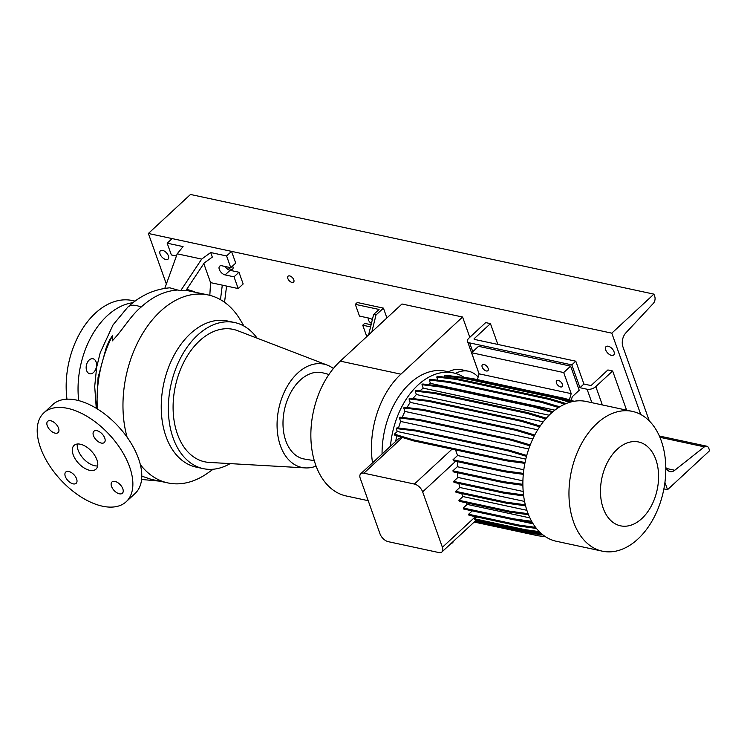 <?xml version="1.0" encoding="UTF-8"?>
<svg xmlns="http://www.w3.org/2000/svg" width="747" height="747" viewBox="0 0 747 747"><rect width="100%" height="100%" fill="white"/><g stroke="black" fill="none" stroke-linecap="round" stroke-linejoin="round"><path stroke-width="1.12" d="M96.923 459.835A16.154 8.861 -132.8 0 0 86.073 446.669A16.154 8.861 -132.8 0 0 74.056 445.427A16.154 8.861 -132.8 0 0 73.159 454.718A16.154 8.861 -132.8 0 0 84.009 467.883A16.154 8.861 -132.8 0 0 96.018 469.125A16.154 8.861 -132.8 0 0 96.923 459.835M77.361 444.026A16.154 8.861 -132.8 0 0 78.108 450.133A16.154 8.861 -132.8 0 0 97.661 465.932M86.643 370.624A7.675 5.052 -77.9 0 1 87.455 362.304A7.675 5.052 -77.9 0 1 92.964 358.756A7.675 5.052 -77.9 0 1 96.064 361.903A7.675 5.052 -77.9 0 1 95.252 370.213A7.675 5.052 -77.9 0 1 89.743 373.761A7.675 5.052 -77.9 0 1 86.643 370.624M104.757 438.097A7.675 4.211 -132.8 0 0 99.603 431.841A7.675 4.211 -132.8 0 0 93.898 431.252A7.675 4.211 -132.8 0 0 93.468 435.669A7.675 4.211 -132.8 0 0 98.623 441.916A7.675 4.211 -132.8 0 0 104.328 442.504A7.675 4.211 -132.8 0 0 104.757 438.097M58.546 428.152A7.675 4.211 -132.8 0 0 53.392 421.906A7.675 4.211 -132.8 0 0 47.687 421.308A7.675 4.211 -132.8 0 0 47.257 425.725A7.675 4.211 -132.8 0 0 52.411 431.981A7.675 4.211 -132.8 0 0 58.117 432.569A7.675 4.211 -132.8 0 0 58.546 428.152M76.605 478.883A7.675 4.211 -132.8 0 0 71.451 472.636A7.675 4.211 -132.8 0 0 65.745 472.039A7.675 4.211 -132.8 0 0 65.316 476.455A7.675 4.211 -132.8 0 0 70.47 482.711A7.675 4.211 -132.8 0 0 76.175 483.3A7.675 4.211 -132.8 0 0 76.605 478.883M122.825 488.827A7.675 4.211 -132.8 0 0 117.671 482.571A7.675 4.211 -132.8 0 0 111.966 481.983A7.675 4.211 -132.8 0 0 111.536 486.4A7.675 4.211 -132.8 0 0 116.691 492.647A7.675 4.211 -132.8 0 0 122.396 493.235A7.675 4.211 -132.8 0 0 122.825 488.827M141.799 476.147L151.183 479.331L167.86 482.917A96.12 63.308 -77.9 0 1 140.343 464.615M141.034 307.157A22.214 12.185 47.2 0 0 136.44 305.57A22.214 12.185 47.2 0 0 127.728 307.213L127.728 307.213A22.214 12.185 47.2 0 1 127.728 307.213C140.137 295.616 154.171 289.154 169.83 287.819L177.627 290.023C164.77 290.872 152.575 296.587 141.043 307.157L141.034 307.157C130.697 315.636 123.078 329.595 112.246 340.903L112.722 335.17L109.436 340.268L106.317 347.346L98.053 377.608L96.615 408.497M213.184 469.228L207.507 473.215A96.12 63.308 -77.9 0 1 167.86 482.917M230.141 463.616A74.709 49.209 -77.9 0 1 203.259 468.64A74.709 49.209 -77.9 0 1 173.145 438.05A74.709 49.209 -77.9 0 1 181.054 357.085A74.709 49.209 -77.9 0 1 234.679 322.545A74.709 49.209 -77.9 0 1 257.127 338.176M203.259 468.64L196.125 467.099A74.709 49.209 -77.9 0 1 166.011 436.519A74.709 49.209 -77.9 0 1 173.92 355.553A74.709 49.209 -77.9 0 1 227.555 321.014L234.679 322.545M316.084 466.119A52.822 34.792 -77.9 0 1 305.271 467.902A52.822 34.792 -77.9 0 1 280.442 445.8A52.822 34.792 -77.9 0 1 287.287 386.32A52.822 34.792 -77.9 0 1 327.373 365.162A52.822 34.792 -77.9 0 1 333.386 368.514M305.271 467.902L209.263 462.421A67.734 44.615 -77.9 0 1 177.422 434.082A67.734 44.615 -77.9 0 1 186.199 357.813A67.734 44.615 -77.9 0 1 237.593 330.678L327.373 365.162M314.291 460.684L304.449 459.041A44.082 29.03 -77.9 0 1 285.812 440.833A44.082 29.03 -77.9 0 1 290.779 392.502A44.082 29.03 -77.9 0 1 322.975 372.893L328.941 374.471M126.206 501.713L135.123 493.45A60.582 33.223 -132.8 0 0 138.512 458.602A60.582 33.223 -132.8 0 0 97.829 409.244A60.582 33.223 -132.8 0 0 52.785 404.575L43.868 412.839A60.582 33.223 -132.8 0 0 40.478 447.686A60.582 33.223 -132.8 0 0 81.171 497.044A60.582 33.223 -132.8 0 0 126.206 501.713A60.582 33.223 -132.8 0 0 129.595 466.856A60.582 33.223 -132.8 0 0 88.902 417.508A60.582 33.223 -132.8 0 0 43.868 412.839M66.978 399.197A74.709 49.209 -77.9 0 1 132.49 300.565L135.076 301.125M371.838 331.92L375.993 315.01L383.426 308.128L357.29 302.507L355.301 304.346L359.484 316.084L369.588 318.259A5.659 3.1 47.2 0 1 372.351 319.66M371.1 324.749L364.713 323.376L362.734 325.216L370.568 326.897M383.426 308.128L386.918 317.942M368.598 334.917L373.621 314.506L379.074 309.454L355.301 304.346M375.993 315.01L373.621 314.506M366.786 336.589L362.734 325.216M226.584 286.073L224.539 302.274M220.468 299.659L222.298 285.149L238.2 288.566L234.016 276.829L225.108 274.915A5.659 3.1 47.2 0 1 220.076 270.993A5.659 3.1 47.2 0 1 219.637 266.203A5.659 3.1 47.2 0 1 221.859 265.783L230.767 267.697L226.593 255.96L210.691 252.542L212.316 257.108L204.239 262.972L185.77 290.779L180.699 290.676L201.681 259.088L210.691 252.542M230.767 267.697L235.725 263.112L231.542 251.365L172.127 238.592L167.169 243.177L171.352 254.923L176.432 256.016M238.2 288.566L243.158 283.981L238.975 272.244L230.067 270.321A5.659 3.1 47.2 0 1 225.08 266.474M226.593 255.96L231.542 251.365M164.798 288.361L177.216 253.821L183.071 246.603L167.169 243.177M177.216 253.821L201.681 259.088M234.016 276.829L238.975 272.244M203.81 263.626L210.57 282.627L222.298 285.149M195.247 292.17L194.061 291.685A97.549 64.261 102.1 0 0 186.647 289.462M210.57 282.627L209.823 295.336M177.627 290.023L180.699 290.676M78.715 400.616A74.709 49.209 -77.9 0 1 133.031 302.684M127.093 437.191A96.12 63.308 -77.9 0 1 141.062 336.206A96.12 63.308 -77.9 0 1 208.282 294.981A96.12 63.308 -77.9 0 1 240.441 320.118L243.97 326.084M208.282 294.981L186.068 290.331M368.196 500.695L346.132 495.952A75.522 49.741 -77.9 0 1 310.948 439.572A75.522 49.741 -77.9 0 1 340.296 361.137L401.979 303.992L462.58 317.027L469.807 337.308M372.529 462.841A75.522 49.741 -77.9 0 1 400.906 374.172L462.58 317.027M448.489 371.838A37.761 24.875 -77.9 0 1 461.357 369.7L468.49 371.231A37.761 24.875 -77.9 0 1 478.145 377.048M455.521 373.425A37.761 24.875 -77.9 0 1 468.49 371.231M617.199 449.264A42.887 28.255 102.1 0 0 603.221 508.268A42.887 28.255 102.1 0 0 641.86 518.53A42.887 28.255 102.1 0 0 655.838 459.526A42.887 28.255 102.1 0 0 617.199 449.264M596.834 423.568A71.479 47.089 102.1 0 0 569.046 497.81A71.479 47.089 102.1 0 0 602.353 551.174A71.479 47.089 102.1 0 0 637.938 539.007A71.479 47.089 102.1 0 0 665.717 464.765A71.479 47.089 102.1 0 0 632.42 411.401A71.479 47.089 102.1 0 0 596.834 423.568M632.42 411.401L586.33 401.494A71.479 47.089 102.1 0 0 550.744 413.651A71.479 47.089 102.1 0 0 522.965 487.894A71.479 47.089 102.1 0 0 556.272 541.258L602.353 551.174M464.391 377.506A71.479 47.089 102.1 0 0 453.541 372.93L445.52 371.203A71.479 47.089 102.1 0 0 409.935 383.37A71.479 47.089 102.1 0 0 382.062 454.017M453.541 372.93A71.479 47.089 102.1 0 0 417.956 385.088A71.479 47.089 102.1 0 0 390.466 446.23M549.11 415.22L423.185 388.132A64.335 42.374 102.1 0 0 420.01 390.858M488.127 368.346A4.043 2.213 -132.8 0 0 485.41 365.05A4.043 2.213 -132.8 0 0 482.413 364.741A4.043 2.213 -132.8 0 0 482.188 367.066A4.043 2.213 -132.8 0 0 484.896 370.353A4.043 2.213 -132.8 0 0 487.903 370.671A4.043 2.213 -132.8 0 0 488.127 368.346M562.398 384.322A4.043 2.213 -132.8 0 0 559.68 381.026A4.043 2.213 -132.8 0 0 556.683 380.718A4.043 2.213 -132.8 0 0 556.45 383.043A4.043 2.213 -132.8 0 0 559.167 386.33A4.043 2.213 -132.8 0 0 562.164 386.638A4.043 2.213 -132.8 0 0 562.398 384.322M571.184 400.383L572.286 396.685L579.224 390.261L570.624 366.123L563.696 372.548L571.203 393.641L479.107 373.827L477.38 379.625M563.696 372.548L471.6 352.743L479.107 373.827M570.624 366.123L478.538 346.319L471.6 352.743M571.203 393.641L569.354 399.832M388.272 541.678L438.778 552.537A8.077 4.426 -132.8 0 0 441.944 551.94A8.077 4.426 -132.8 0 0 442.392 547.29L422.653 491.853A8.077 4.426 -132.8 0 0 414.389 484.056L363.882 473.187A8.077 4.426 -132.8 0 0 360.717 473.785A8.077 4.426 -132.8 0 0 360.269 478.435L380.008 533.872A8.077 4.426 -132.8 0 0 388.272 541.678M458.873 483.468A64.335 42.374 102.1 0 0 459.797 487.483L524.562 501.414M461.711 493.562A64.335 42.374 102.1 0 0 462.916 496.55L526.878 510.304M543.256 421.822L416.378 394.528A64.335 42.374 102.1 0 0 412.988 398.581M396.704 435.734A64.335 42.374 102.1 0 0 395.779 441.3M360.717 473.785L398.524 438.76L401.727 437.266M455.539 449.89L457.566 455.53L523.815 469.779M559.998 406.657L556.422 405.882M457.481 461.674A64.335 42.374 102.1 0 0 457.313 466.726L522.919 480.835M533.143 523.843L515.654 520.08M529.875 517.876L467.155 504.393A64.335 42.374 102.1 0 1 466.128 502.768M532.816 438.947L404.939 411.438A64.335 42.374 102.1 0 0 402.185 417.461M554.89 410.15L430.449 383.379A64.335 42.374 102.1 0 0 428.19 384.649M523.189 491.489L457.911 477.445A64.335 42.374 102.1 0 1 457.481 472.73M528.745 448.994L400.644 421.448A64.335 42.374 102.1 0 0 398.534 428.031M524.88 463.345L506.083 460.759L413.352 440.814L394.78 435.146L394.416 434.128L397.264 431.486L396.218 428.563L397.002 427.835L416.35 430.225L509.071 450.17L526.738 455.483M529.903 445.81L511.462 440.263L418.74 420.318L399.393 417.928L400.644 421.448M399.393 417.928L400.168 417.209L419.515 419.599L512.246 439.544L530.239 444.951M534.329 435.865L515.766 430.272L423.045 410.336L403.697 407.946L404.939 411.438M403.697 407.946L404.472 407.227L423.82 409.608L516.541 429.553L534.759 435.034M539.633 426.817L521.07 421.233L428.348 401.288L409.001 398.907L410.234 402.372A64.335 42.374 102.1 0 0 407.022 407.545M409.001 398.907L409.776 398.188L429.123 400.569L521.854 420.514L540.174 426.023M545.637 418.946L527.223 413.408L434.502 393.464L415.155 391.083L416.378 394.528M415.155 391.083L415.93 390.364L435.277 392.745L528.008 412.689L546.3 418.189M552.07 412.456L534.04 407.031L441.309 387.086L421.962 384.705L423.185 388.132M421.962 384.705L422.746 383.986L442.093 386.367L534.815 406.312L552.901 411.746M558.625 407.507L541.304 402.297L448.583 382.352L429.236 379.962L430.449 383.379M429.236 379.962L430.011 379.243L449.358 381.633L542.089 401.569L559.662 406.863M564.797 404.146L548.812 399.337L456.09 379.392L436.743 377.011L437.882 380.214M436.743 377.011L437.518 376.292L456.865 378.673L549.596 398.618L566.114 403.585M569.765 402.297L556.338 398.254L463.607 378.309L444.26 375.918L444.708 377.17M444.26 375.918L445.044 375.199L464.391 377.59L557.113 397.535L571.427 401.839M452.271 376.096L471.702 378.402L564.424 398.347L574.135 401.27M474.718 518.838A8.077 4.426 47.2 0 1 474.831 519.8L525.561 530.715L525.197 529.688L474.718 518.838L476.754 516.943M453.644 481.395L454.008 482.422L504.384 493.253L504.02 492.226L453.644 481.395L457.911 477.445M452.906 470.806L453.27 471.833L503.646 482.665L503.282 481.638L452.906 470.806L457.313 466.726M468.621 514.253L468.995 515.271L519.361 526.112L518.997 525.085L468.621 514.253L472.272 510.873M463.261 507.997L463.626 509.015L514.001 519.856L513.637 518.829L463.261 507.997L467.155 504.393M458.901 500.275L459.265 501.293L509.641 512.134L509.267 511.107L458.901 500.275L462.916 496.55M455.661 491.321L456.025 492.338L506.401 503.179L506.036 502.152L455.661 491.321L459.797 487.483M452.999 459.76A8.077 4.426 47.2 0 1 453.672 460.852L504.216 471.721L503.851 470.694L452.999 459.76L457.566 455.53M521.07 421.233L521.854 420.514M428.348 401.288L429.123 400.569M410.234 402.372L537.728 429.796M453.149 541.556L452.813 542.733L452.579 542.089M452.813 542.733L450.964 543.583M523.302 474.345L504.216 471.721M523.395 473.383L503.851 470.694M535.58 527.363L518.997 525.085M536.439 528.456L519.361 526.112M522.881 484.336L503.282 481.638M522.891 485.307L503.646 482.665M528.082 513.693L509.267 511.107M528.493 514.72L509.641 512.134M531.631 521.303L513.637 518.829M532.237 522.358L514.001 519.856M525.309 504.804L506.036 502.152M525.561 505.812L506.401 503.179M523.535 494.916L504.02 492.226M523.656 495.905L504.384 493.253M540.436 532.76L525.561 530.715M539.269 531.621L525.197 529.688M572.221 401.653L558.663 397.992M563.649 399.066L564.424 398.347M471.04 379.018L471.702 378.402M534.04 407.031L534.815 406.312M441.309 387.086L442.093 386.367M511.462 440.263L512.246 439.544M418.74 420.318L419.515 419.599M541.304 402.297L542.089 401.569M448.583 382.352L449.358 381.633M515.766 430.272L516.541 429.553M423.045 410.336L423.82 409.608M548.812 399.337L549.596 398.618M456.09 379.392L456.865 378.673M525.795 459.134L397.264 431.486M525.076 462.393L505.719 459.732L412.988 439.787L394.416 434.128M506.083 460.759L505.719 459.732M413.352 440.814L412.988 439.787M526.495 456.361L508.296 450.889L509.071 450.17M508.296 450.889L415.575 430.944L416.35 430.225M415.575 430.944L396.218 428.563M527.223 413.408L528.008 412.689M434.502 393.464L435.277 392.745M556.338 398.254L557.113 397.535M463.607 378.309L464.391 377.59M541.622 533.825L532.041 532.508L475.942 520.435M543.05 534.992L532.406 533.526L532.041 532.508M532.406 533.526L475.12 521.21M545.422 536.682L538.111 535.786L474.214 522.041M293.795 279.817A4.043 2.213 -132.8 0 0 291.078 276.521A4.043 2.213 -132.8 0 0 288.081 276.213A4.043 2.213 -132.8 0 0 287.856 278.538A4.043 2.213 -132.8 0 0 290.564 281.824A4.043 2.213 -132.8 0 0 293.571 282.142A4.043 2.213 -132.8 0 0 293.795 279.817M368.392 317.998A4.043 2.213 -132.8 0 0 368.439 319.959A4.043 2.213 -132.8 0 0 371.427 323.414M227.872 267.071A4.043 2.213 -132.8 0 0 232.662 269.041A4.043 2.213 -132.8 0 0 232.896 266.716A4.043 2.213 -132.8 0 0 232.588 266.016M168.402 255.857A5.659 3.1 -132.8 0 0 164.601 251.253A5.659 3.1 -132.8 0 0 160.4 250.815A5.659 3.1 -132.8 0 0 160.082 254.064A5.659 3.1 -132.8 0 0 163.882 258.677A5.659 3.1 -132.8 0 0 168.084 259.106A5.659 3.1 -132.8 0 0 168.402 255.857M614.015 351.706A5.659 3.1 -132.8 0 0 610.215 347.094A5.659 3.1 -132.8 0 0 606.013 346.664A5.659 3.1 -132.8 0 0 605.696 349.913A5.659 3.1 -132.8 0 0 609.496 354.517A5.659 3.1 -132.8 0 0 613.698 354.956A5.659 3.1 -132.8 0 0 614.015 351.706M665.792 467.211L665.82 467.295A10.505 6.919 102.1 0 0 670.059 471.6A10.505 6.919 102.1 0 0 674.756 470.265L704.356 446.855A5.248 3.455 -77.9 0 1 706.699 446.192A5.248 3.455 -77.9 0 1 708.819 448.34L709.65 450.674L667.538 489.696L663.878 488.902M640.758 414.492L611.802 333.162L653.914 294.141L654.745 296.484A5.248 3.455 -77.9 0 1 653.289 303.45L625.846 332.891A10.505 6.919 102.1 0 0 622.923 346.832L649.311 420.935M653.914 294.141L190.476 194.463L148.364 233.475L611.802 333.162M166.357 284.028L148.364 233.475M667.538 489.696L664.933 482.375M497.857 344.442L490.443 323.619L485.69 322.601L468.845 338.204A6.462 3.324 -19.6 0 0 467.51 341.388A6.462 3.324 -19.6 0 0 469.639 342.901L571.828 364.881L579.961 387.702L587.086 389.243A6.462 3.324 160.4 0 0 595.807 386.591L612.652 370.988L626.593 410.15M612.652 370.988L607.899 369.961L591.549 385.107L590.457 385.443L583.921 384.033L575.797 361.203L474.196 339.353L474.093 338.764L474.308 339.381M571.828 364.881L575.797 361.203M490.443 323.619L474.093 338.764M579.961 387.702L583.921 384.033M225.108 274.915L230.067 270.321M97.399 408.973A96.12 63.308 -77.9 0 1 112.722 335.17M400.906 374.172L340.296 361.137M442.392 547.29L475.456 516.663M422.653 491.853L455.661 461.272M414.389 484.056L452.075 449.143M363.882 473.187L402.428 437.481M674.756 470.265L666.315 468.444M704.356 446.855L659.928 437.303M469.639 342.901L472.758 351.669M591.876 402.68L587.086 389.243M595.807 386.591L602.334 404.93M159.569 481.133L141.603 479.462M127.728 307.213L113.021 324.926L100.21 352.724L96.643 367.365L94.701 386.442L96.27 408.292M441.944 551.94L476.287 520.117M706.699 446.192L659.368 436.015M479.088 373.902L467.51 341.388"/></g></svg>

